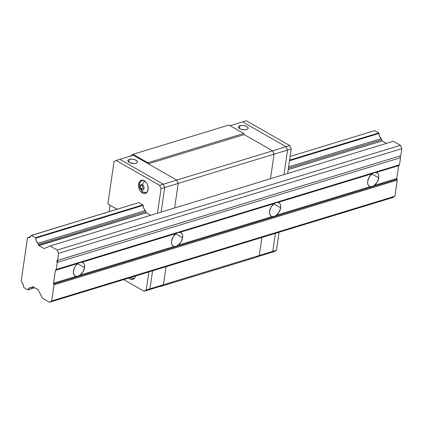<?xml version="1.0" encoding="UTF-8"?>
<svg xmlns="http://www.w3.org/2000/svg" width="423" height="423" viewBox="0 0 423 423"><rect width="100%" height="100%" fill="white"/><g stroke="black" fill="none" stroke-linecap="round" stroke-linejoin="round"><path stroke-width="0.63" d="M367.693 181.24A7.736 4.706 -60.2 0 1 372.177 173.71L374.313 172.706L376.126 172.505A7.736 4.706 -60.2 0 1 377.052 172.843A7.736 4.706 -60.2 0 1 378.728 177.877L371.865 173.948L378.728 177.877L377.184 182.086L374.244 185.406L396.785 178.532L398.667 165.631L376.126 172.505L377.416 173.092L378.326 174.26L378.775 175.905L378.728 177.877A7.736 4.706 -60.2 0 1 374.244 185.406L396.785 178.532A1.031 0.687 -107 0 0 396.901 179.299L53.647 284.007L54.007 284.838L51.654 300.959L49.544 302.244L42.432 298.178L38.16 289.744L32.703 286.688L31.482 287.645L33.443 287.048L29.488 287.841L27.865 289.85L23.841 287.545L23.006 284.134L21.15 281.348L27.511 237.747L30.525 236.727L27.839 237.546L29.832 237.351L31.455 235.347L35.479 237.647L35.706 238.165L143.117 205.398L143.725 208.29L145.359 210.564L37.948 243.325L38.461 244.505L145.872 211.743L146.353 212.848L38.937 245.615L44.161 248.602L50.051 245.98L57.158 250.046L58.596 253.361L401.85 148.653L400.412 145.338L57.158 250.046L400.412 145.338L393.305 141.271L50.051 245.98L393.305 141.271L400.412 145.338L401.85 148.653L58.596 253.361L57.57 260.42L400.819 155.712L401.85 148.653L400.819 155.712L57.327 260.457L56.888 261.118L57.274 262.429L56.243 269.483L55.72 269.805L398.974 165.097A1.031 0.687 -107 0 0 398.667 165.631L376.126 172.505L374.313 172.706L372.177 173.71L278.054 202.421A7.736 4.706 -60.2 0 1 278.979 202.76A7.736 4.706 -60.2 0 1 280.655 207.793L273.792 203.865L280.655 207.793L279.111 212.002L276.171 215.323L370.294 186.612L369.004 186.025L368.089 184.862L367.64 183.217L367.693 181.24L369.231 177.031L372.177 173.71L278.054 202.421L279.344 203.008L280.253 204.177L280.703 205.821L280.655 207.793A7.736 4.706 -60.2 0 1 276.171 215.323L370.294 186.612L372.293 186.522L374.244 185.406L372.293 186.522L370.294 186.612A7.736 4.706 -60.2 0 1 369.369 186.273A7.736 4.706 -60.2 0 1 367.693 181.24M269.62 211.156A7.736 4.706 -60.2 0 1 274.104 203.627L276.24 202.622L278.054 202.421L276.24 202.622L274.104 203.627L179.981 232.338A7.736 4.706 -60.2 0 1 180.907 232.676A7.736 4.706 -60.2 0 1 182.583 237.71L175.719 233.782L182.583 237.71L181.039 241.919L178.099 245.24L272.222 216.528L270.932 215.942L270.022 214.778L269.567 213.134L269.62 211.156L271.164 206.947L274.104 203.627L179.981 232.338L181.271 232.925L182.181 234.093L182.63 235.738L182.583 237.71A7.736 4.706 -60.2 0 1 178.099 245.24L272.222 216.528L274.226 216.439L276.171 215.323L274.226 216.439L272.222 216.528A7.736 4.706 -60.2 0 1 271.296 216.19A7.736 4.706 -60.2 0 1 269.62 211.156M171.548 241.073A7.736 4.706 -60.2 0 1 176.031 233.544L178.168 232.539L179.981 232.338L178.168 232.539L176.031 233.544L81.909 262.255A7.736 4.706 -60.2 0 1 82.834 262.593A7.736 4.706 -60.2 0 1 84.51 267.627L77.647 263.698L84.51 267.627L82.966 271.836L80.026 275.156L174.149 246.445L172.859 245.858L171.95 244.695L171.495 243.051L171.548 241.073L173.092 236.864L176.031 233.544L81.909 262.255L83.199 262.842L84.108 264.01L84.558 265.655L84.51 267.627A7.736 4.706 -60.2 0 1 80.026 275.156L174.149 246.445L176.153 246.355L178.099 245.24L176.153 246.355L174.149 246.445A7.736 4.706 -60.2 0 1 173.224 246.107A7.736 4.706 -60.2 0 1 171.548 241.073M73.475 270.99A7.736 4.706 -60.2 0 1 77.959 263.46L80.095 262.456L81.909 262.255L80.095 262.456L77.959 263.46L55.413 270.339L53.531 283.236L76.077 276.362L78.081 276.272L80.026 275.156L77.568 276.388L75.389 276.145L73.877 274.606L73.385 272.01L74.469 267.807L75.654 265.813L77.959 263.46L55.413 270.339A1.031 0.687 73 0 1 55.72 269.805L399.497 164.774L56.243 269.483L399.497 164.774L400.528 157.721L57.274 262.429A1.206 0.804 73 0 1 56.878 261.255A1.206 0.804 73 0 1 57.364 260.441A1.206 0.804 73 0 1 57.57 260.42L58.596 253.361L57.158 250.046L50.051 245.98L44.161 248.602L38.937 245.615A0.862 0.571 73 0 1 38.461 244.505L145.872 211.743L145.359 210.564L37.948 243.325A4.986 3.326 73 0 1 35.706 238.165L143.117 205.398L142.895 204.88L35.479 237.647L142.895 204.88L143.117 205.398A4.986 3.326 73 0 0 145.359 210.564L145.872 211.743A0.862 0.571 73 0 0 146.353 212.848L38.72 245.425L37.948 243.325L36.315 241.057L35.479 237.647L31.455 235.347L138.866 202.58L31.128 235.542A4.986 3.326 73 0 1 29.319 237.583A4.986 3.326 73 0 1 27.839 237.546L27.511 237.747L21.15 281.348L21.372 281.866A4.986 3.326 73 0 1 23.614 287.027L23.841 287.545L27.865 289.85L34.697 287.767L28.193 289.649A4.986 3.326 73 0 1 30.001 287.608A4.986 3.326 73 0 1 31.482 287.645L32.233 287.191A0.862 0.571 73 0 1 32.576 286.704A0.862 0.571 73 0 1 32.936 286.757L38.16 289.744L42.432 298.178L49.544 302.244L392.793 197.536L49.544 302.244L51.654 300.959L394.908 196.251L51.654 300.959L54.007 284.838L397.26 180.129L54.007 284.838L53.647 284.007A1.031 0.687 73 0 1 53.531 283.236L76.077 276.362A7.736 4.706 -60.2 0 1 75.151 276.023A7.736 4.706 -60.2 0 1 73.475 270.99M57.903 260.319A7.736 4.706 119.8 0 0 57.544 261.879M386.474 143.355L382.191 140.907L288.227 169.57L382.191 140.907L386.474 143.355M381.71 139.802A0.862 0.571 -107 0 0 382.191 140.907L381.202 138.617L288.618 166.863L381.202 138.617L381.71 139.802L288.417 168.259L381.71 139.802M378.96 133.457A4.986 3.326 -107 0 0 381.202 138.617L379.563 136.349L378.733 132.938L289.602 160.127L378.733 132.938L374.709 130.638L290.141 156.431L374.709 130.638L378.733 132.938L378.96 133.457L289.512 160.74L378.96 133.457M34.58 287.698L28.193 289.649L34.58 287.698M33.179 286.9L32.233 287.191L33.179 286.9M392.793 197.536L394.908 196.251L397.26 180.129L396.901 179.299L53.647 284.007L53.536 283.622L55.413 270.339L56.243 269.483L57.274 262.429L400.528 157.721L399.497 164.774L398.667 165.631L396.785 178.532L397.26 180.129L394.908 196.251L392.793 197.536M400.438 155.828A1.206 0.804 -107 0 0 400.528 157.721L400.132 156.753L400.375 155.886M244.208 134.593L148.341 163.838L147.86 162.733L243.727 133.488L244.208 134.593L272.634 150.852L274.072 154.168L178.21 183.413L176.766 180.092L272.634 150.852L176.766 180.092L148.341 163.838L244.208 134.593L272.634 150.852L274.072 154.168L270.487 178.733L274.072 154.168L270.487 178.733L274.072 154.168L272.634 150.852L244.208 134.593L243.727 133.488L147.86 162.733L133.055 154.263L130.21 156.177L133.055 154.263L228.922 125.023L133.055 154.263L147.86 162.733L148.341 163.838L176.766 180.092L178.21 183.413L287.555 150.059L286.117 146.739L242.649 121.877L286.117 146.739L287.555 150.059L283.976 174.62L287.555 150.059L274.072 154.168L272.634 150.852L286.117 146.739L272.634 150.852L244.208 134.593M174.625 207.979L178.21 183.413L176.766 180.092L163.283 184.206L164.721 187.526L161.137 212.092L164.721 187.526L163.283 184.206L119.815 159.349L163.283 184.206L176.766 180.092L178.21 183.413L174.625 207.979L178.21 183.413L164.721 187.526L178.21 183.413L174.625 207.979M259.288 255.503L163.426 284.742L166.059 266.702L163.426 284.742L259.288 255.503L256.475 257.216L160.608 286.461L163.426 284.742L166.059 266.702L163.426 284.742L161.311 286.033L147.828 290.146L149.938 288.856L147.828 290.146L161.311 286.033L163.426 284.742L149.938 288.856L152.571 270.815L149.938 288.856L163.426 284.742L160.608 286.461L256.475 257.216L259.288 255.503L261.922 237.456L259.288 255.503L272.777 251.389L275.41 233.343L272.777 251.389L270.662 252.674L272.777 251.389L259.288 255.503L261.922 237.456L259.288 255.503L257.179 256.787L270.662 252.674L257.179 256.787L259.288 255.503M228.922 125.023L243.727 133.488L228.922 125.023M239.894 125.679L239.481 128.497L239.894 125.679A4.902 2.11 -171.7 0 1 245.308 125.917A4.902 2.11 -171.7 0 1 248.121 128.317A4.902 2.11 -171.7 0 1 246.646 129.538A4.902 2.11 -171.7 0 1 241.232 129.301A4.902 2.11 -171.7 0 1 238.424 126.9A4.902 2.11 -171.7 0 1 239.894 125.679L238.524 126.593L238.487 127.423L239.778 128.677L241.332 129.332L245.054 129.798L247.265 129.295L248.021 128.624L248.052 127.794L247.355 126.942L245.208 125.885L242.405 125.409L239.894 125.679M230.112 125.7L242.649 121.877L230.112 125.7M129.316 159.408A4.902 2.11 -171.7 0 1 134.731 159.645A4.902 2.11 -171.7 0 1 137.544 162.046A4.902 2.11 -171.7 0 1 136.069 163.267A4.902 2.11 -171.7 0 1 130.659 163.029A4.902 2.11 -171.7 0 1 127.846 160.634A4.902 2.11 -171.7 0 1 129.316 159.408L128.909 162.226L129.316 159.408L128.238 159.963L127.836 160.729L128.608 162.009L129.924 162.76L134.477 163.532L136.687 163.024L137.443 162.353L137.216 161.094L134.63 159.614L131.828 159.143L129.316 159.408M133.298 155.236L176.766 180.092L133.298 155.236L119.815 159.349L133.298 155.236M279.085 232.222L276.452 250.268L274.342 251.553L270.662 252.674L272.777 251.389L275.41 233.343L272.777 251.389L276.452 250.268L272.777 251.389L270.662 252.674L274.342 251.553L276.452 250.268L279.085 232.222M246.329 120.756L289.797 145.618L291.236 148.933L287.651 173.499L283.976 174.62L287.555 150.059L286.117 146.739L242.649 121.877L246.329 120.756L289.797 145.618L286.117 146.739L289.797 145.618L291.236 148.933L287.555 150.059L291.236 148.933L287.651 173.499L283.976 174.62L287.555 150.059L286.117 146.739L242.649 121.877L246.329 120.756M135.445 276.039A6.879 4.584 73 0 1 132.806 279.397A6.879 4.584 73 0 1 128.745 278.085L130.844 279.37L132.69 279.434L134.837 277.673L135.54 275.532M133.446 278.667A6.879 4.584 -107 0 0 133.954 278.762M148.082 189.552A6.879 4.584 73 0 1 145.348 193.422A6.879 4.584 73 0 1 140.373 191.053A6.879 4.584 73 0 1 138.607 184.132L139.643 183.815L138.607 184.132A6.879 4.584 73 0 1 141.335 180.267A6.879 4.584 73 0 1 146.316 182.63A6.879 4.584 73 0 1 148.082 189.552L146.786 192.507L145.232 193.454L143.386 193.396L140.7 191.482L139.357 189.271L138.622 186.691L138.871 182.985L139.902 181.176L142.355 180.129L145.147 181.345L146.718 183.244L147.78 185.681L148.082 189.552M145.988 192.687A6.879 4.584 -107 0 0 146.495 192.782M146.696 192.56L146.749 192.544A6.445 4.299 73 0 1 146.696 192.56A6.445 4.299 73 0 1 143.973 192.153A4.299 2.617 -60.2 0 1 142.736 191.947A4.299 2.617 -60.2 0 1 141.784 189.52L140.801 188.917L140.108 186.03L141.472 184.312L142.456 184.909A4.299 2.617 -60.2 0 1 144.856 181.113A4.299 2.617 119.8 0 0 142.456 184.909L143.524 185.486L144.211 188.378L142.852 190.091L140.801 188.917L140.108 186.03L142.271 185.369L142.963 188.261L143.873 188.78L142.963 188.261L140.801 188.917L142.963 188.261L142.271 185.369L140.108 186.03L141.472 184.312L143.524 185.486L144.211 188.378L142.852 190.091L141.784 189.52A4.299 2.617 119.8 0 0 142.736 191.947M142.583 184.983L142.271 185.369L142.583 184.983M145.84 192.645L146.781 192.803M142.641 180.15L142.265 180.526A6.879 4.584 -107 0 1 142.641 180.15M133.298 278.625L134.239 278.783M116.394 208.856A9.454 6.303 73 0 1 117.007 209.248L107.865 203.976L116.394 208.856M110.028 205.213L109.086 211.664L110.028 205.213M157.462 213.213L161.047 188.647L159.603 185.332L116.135 160.47L114.025 161.755L107.865 203.976L114.025 161.755L116.135 160.47L119.815 159.349L163.283 184.206L164.721 187.526L161.137 212.092L157.462 213.213L161.047 188.647L164.721 187.526L161.047 188.647L159.603 185.332L163.283 184.206L159.603 185.332L116.135 160.47L119.815 159.349L163.283 184.206L164.721 187.526L161.137 212.092L157.462 213.213M123.759 279.603L144.148 291.267L146.263 289.977L148.896 271.936L146.263 289.977L149.938 288.856L147.828 290.146L144.148 291.267L147.828 290.146L149.938 288.856L146.263 289.977L144.148 291.267L123.759 279.603M138.866 202.58L142.895 204.88L138.866 202.58M146.353 212.848L150.63 215.296L146.353 212.848M152.571 270.815L149.938 288.856L152.571 270.815M142.509 180.394C140.388 182.117 139.437 183.249 139.653 183.783L139.622 187.791L142.757 191.963L146.252 192.661M129.882 277.737L133.71 278.635"/></g></svg>
